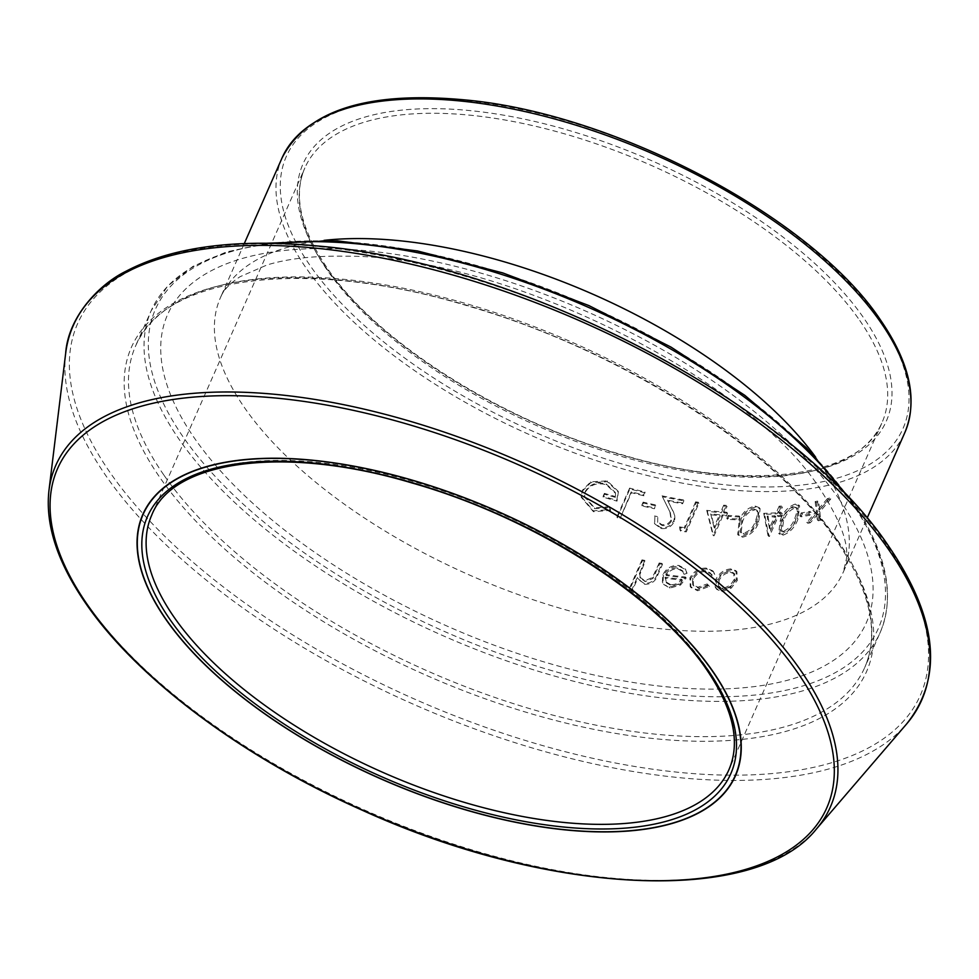 <?xml version="1.0" encoding="UTF-8"?>
<svg xmlns="http://www.w3.org/2000/svg" width="979" height="979" viewBox="0 0 979 979"><rect width="100%" height="100%" fill="white"/><g stroke="black" fill="none" stroke-linecap="round" stroke-linejoin="round"><path stroke-width="0.73" stroke-dasharray="4.89 3.67" d="M615.387 497.381A340.325 153.373 -156.2 0 1 604.508 494.211L603.211 497.148A340.325 153.373 -156.2 0 0 617.015 501.138L618.349 492.131L607.335 481.717L590.753 482.659L582.468 491.005L581.196 497.197L593.445 511.711L610.602 510.377L609.011 507.575L594.645 508.737L584.439 496.891L585.356 492.094C590.031 484.776 597.019 482.329 606.295 484.74L615.583 493.453L615.387 497.381L615.583 493.453M645.198 492.865A340.325 153.373 -156.2 0 1 629.852 488.974L617.198 517.671A340.325 153.373 -156.2 0 0 620.111 518.442L631.467 492.682A340.325 153.373 -156.2 0 0 643.901 495.802L644.916 491.972L643.607 494.921A338.661 152.626 -156.2 0 1 631.247 491.813L620.111 518.442M655.771 505.8A340.325 153.373 -156.2 0 1 643.46 503.022L642.151 505.959A340.325 153.373 -156.2 0 0 654.474 508.737L655.416 504.895L654.474 508.737M654.902 516.875L654.657 523.802L654.902 516.875A340.325 153.373 -156.2 0 0 657.753 517.463L657.655 522.345L657.753 517.463M654.657 523.802L661.009 528.489C666.993 529.162 671.398 526.886 674.237 521.672C675.461 517.573 674.874 513.755 672.451 510.243L667.935 501.077A340.325 153.373 -156.2 0 0 682.559 503.781L683.856 500.832L683.391 499.914L682.094 502.851A338.661 152.626 -156.2 0 1 667.531 500.171L672.01 509.325C674.409 512.837 674.996 516.643 673.772 520.742C670.933 525.968 666.54 528.244 660.58 527.583L654.278 522.908M672.634 510.622L672.01 509.325L672.634 510.622M662.44 496.745L670.382 512.874L662.44 496.745A340.325 153.373 -156.2 0 0 683.856 500.832M670.382 512.874L671.533 520.95C669.452 524.511 666.32 526.029 662.159 525.527L657.655 522.345M698.933 503.194A340.325 153.373 -156.2 0 1 696.179 502.79L684.81 528.55A340.325 153.373 -156.2 0 1 680.075 527.828L680.589 531.059A340.325 153.373 -156.2 0 0 686.267 531.891L698.933 503.194L698.382 502.251L685.716 530.961L686.267 531.891M727.507 513.241A340.325 153.373 -156.2 0 1 724.117 512.984L727.042 506.351A340.325 153.373 -156.2 0 1 724.399 506.131L721.474 512.751A340.325 153.373 -156.2 0 1 707.315 511.283L713.52 535.746A340.325 153.373 -156.2 0 0 714.058 535.794L722.82 515.921A340.325 153.373 -156.2 0 0 726.21 516.19L727.507 513.241L726.797 512.286L725.5 515.235A338.661 152.626 -156.2 0 1 722.135 514.966L713.373 534.84L714.058 535.794M739.879 516.985A340.325 153.373 -156.2 0 1 728.817 516.374L727.519 519.311A340.325 153.373 -156.2 0 0 738.582 519.922L739.879 516.985L739.108 516.031L737.811 518.968L738.582 519.922M739.965 521.844L738.484 535.391L742.669 537.165C750.501 535.329 755.874 530.288 758.786 522.052L760.083 508.615L755.984 506.987C748.152 508.688 742.816 513.632 739.965 521.844L739.182 520.877L737.689 534.448L741.849 536.198C749.645 534.375 755.005 529.333 757.917 521.097L759.227 507.648L755.152 506.033C747.356 507.734 742.033 512.69 739.182 520.877M782.441 513.412A340.325 153.373 -156.2 0 1 779.48 513.62L782.405 507A340.325 153.373 -156.2 0 1 780.079 507.146L777.167 513.779A340.325 153.373 -156.2 0 1 764.623 514.293L768.956 536.468A340.325 153.373 -156.2 0 0 769.421 536.443L778.183 516.569A340.325 153.373 -156.2 0 0 781.144 516.349L782.441 513.412L781.475 512.458L780.177 515.395A338.661 152.626 -156.2 0 1 777.228 515.615L768.466 535.489L769.421 536.443M781.328 520.938L779.651 534.277L783.016 535.183C790.041 532.527 795.046 527.13 798.044 518.968L799.623 505.813L796.331 505.005C789.27 507.514 784.277 512.825 781.328 520.938L780.349 519.984L778.66 533.335L782.001 534.24C788.988 531.585 793.981 526.188 796.979 518.026L798.57 504.858L795.303 504.063C788.279 506.571 783.286 511.87 780.349 519.984M811.175 512.25A340.325 153.373 -156.2 0 1 802.278 513.865L800.969 516.802A340.325 153.373 -156.2 0 0 809.878 515.199L811.175 512.25L810.061 511.319L808.764 514.269L809.878 515.199M830.779 498.96A340.325 153.373 -156.2 0 1 828.54 499.584L819.643 509.961L818.677 501.994A340.325 153.373 -156.2 0 1 816.266 502.508L817.538 512.384L807.883 523.3A340.325 153.373 -156.2 0 0 810.282 522.786L817.759 514.256L818.468 520.779A340.325 153.373 -156.2 0 0 820.72 520.155L819.864 511.821L830.779 498.96L829.592 498.042L818.701 510.891L819.533 519.249A338.661 152.626 -156.2 0 1 817.294 519.861L816.596 513.326L809.144 521.856L810.282 522.786M662.477 564.357A340.325 153.373 -156.2 0 1 659.687 563.904L652.907 578.491L645.198 581.612L640.339 578.063L639.85 574.624L645.234 561.334A340.325 153.373 -156.2 0 1 642.408 560.783L629.424 590.215A340.325 153.373 -156.2 0 0 632.25 590.765L637.733 578.344L644.561 584.267C651.219 584.451 655.624 581.379 657.753 575.065L662.477 564.357L661.963 563.427L657.239 574.135C655.11 580.449 650.729 583.521 644.096 583.349L638.198 579.507M686.181 577.965A340.325 153.373 -156.2 0 1 666.393 575.542C668.914 570.879 672.769 568.664 677.933 568.909L683.122 571.675L684.101 574.281L687.025 573.339L685.851 569.79L679.414 566.376C672.218 566.009 666.883 569.105 663.419 575.64L662.918 583.019L663.554 584.39L669.905 588.098L680.589 585.001L686.181 577.965L685.533 577.023L679.964 584.059L669.318 587.155L663.554 584.39M709.469 586.348L707.927 584.916L698.651 588.171L693.438 585.699L693.132 579.25C696.106 574.061 700.389 571.516 705.969 571.614L711.011 573.902L711.978 575.713L714.743 574.392L713.569 571.822L707.058 569.032C699.899 568.897 694.405 572.152 690.587 578.785L690.905 587.473L697.697 590.753L709.469 586.348L707.168 583.961L697.917 587.216L692.765 584.769L692.447 578.308C695.42 573.107 699.679 570.561 705.247 570.659L710.24 572.923L711.219 574.759L713.972 573.437L712.798 570.855L706.336 568.077C699.202 567.955 693.732 571.21 689.914 577.843L690.232 586.543L696.975 589.799L708.698 585.393M722.196 591.585L731.289 588.073L737.273 580.547L736.881 571.699L731.778 569.876C725.133 570.365 720.03 573.902 716.469 580.51L716.004 588.024L716.909 589.493L722.196 591.585L721.352 590.631L730.407 587.106L736.379 579.592L735.988 570.72L730.934 568.921C724.325 569.411 719.235 572.948 715.686 579.544L715.196 587.057L716.114 588.55L721.352 590.631M731.289 588.073L730.407 587.106M737.273 580.547L736.379 579.592M731.778 569.876L730.934 568.921M716.469 580.51L715.686 579.544M716.004 588.024L715.196 587.057M718.194 579.605C720.899 574.575 724.754 571.871 729.783 571.491L733.748 572.984L733.981 579.629C731.325 584.72 727.495 587.522 722.478 588.061L718.574 586.482L718.194 579.605L719.002 580.559C721.707 575.53 725.574 572.825 730.628 572.458L734.629 573.951L734.862 580.584C732.206 585.675 728.364 588.489 723.322 589.015L719.381 587.424L719.002 580.559M729.783 571.491L730.628 572.458M733.981 579.629L734.862 580.584M722.478 588.061L723.322 589.015M707.927 584.916L707.168 583.961M698.651 588.171L697.917 587.216M693.132 579.25L692.447 578.308M705.969 571.614L705.247 570.659M711.978 575.713L711.219 574.759M714.743 574.392L713.972 573.437M707.058 569.032L706.336 568.077M690.587 578.785L689.914 577.843M697.697 590.753L696.975 589.799M687.025 573.339L685.214 568.836L678.826 565.434C671.667 565.079 666.344 568.163 662.881 574.697L662.367 582.077L663.016 583.472M679.414 566.376L678.826 565.434M663.419 575.64L662.881 574.697M662.918 583.019L662.367 582.077M669.905 588.098L669.318 587.155M680.589 585.001L679.964 584.059M666.393 575.542L665.842 574.612A338.661 152.626 -156.2 0 0 685.533 577.023M665.842 574.612C668.363 569.937 672.206 567.722 677.346 567.967L682.498 570.72L683.477 573.339L686.377 572.385M677.933 568.909L677.346 567.967M684.101 574.281L683.477 573.339M670.591 584.598L665.622 581.673L666.32 582.823L665.549 578.161A340.325 153.373 -156.2 0 0 682.363 580.266C679.414 584.145 675.694 585.907 671.178 585.54L666.32 582.823L664.998 577.218A338.661 152.626 -156.2 0 0 681.727 579.323C678.79 583.203 675.082 584.965 670.591 584.598L671.178 585.54M664.998 577.218L665.549 578.161M681.727 579.323L682.363 580.266M632.25 590.765L631.834 589.847L637.317 577.426L637.794 578.613M637.733 578.344L637.317 577.426M644.561 584.267L644.096 583.349M659.687 563.904L659.197 562.974A338.661 152.626 -156.2 0 0 661.963 563.427M659.197 562.974L652.418 577.561L644.733 580.694L639.911 577.157L639.422 573.706L644.818 560.416L645.234 561.334M652.907 578.491L652.418 577.561M645.198 581.612L644.733 580.694M639.85 574.624L639.422 573.706M642.408 560.783L641.991 559.866A338.661 152.626 -156.2 0 0 644.818 560.416M641.991 559.866L629.007 589.309A338.661 152.626 -156.2 0 0 631.834 589.847M629.424 590.215L629.007 589.309M817.759 514.256L816.596 513.326M818.468 520.779L817.294 519.861M820.72 520.155L819.533 519.249M819.864 511.821L818.701 510.891M828.54 499.584L827.353 498.666A338.661 152.626 -156.2 0 0 829.592 498.042M827.353 498.666L818.493 509.031L817.538 501.064L818.677 501.994M819.643 509.961L818.493 509.031M816.266 502.508L815.152 501.578A338.661 152.626 -156.2 0 0 817.538 501.064M815.152 501.578L816.388 511.466L806.757 522.37A338.661 152.626 -156.2 0 0 809.144 521.856M817.538 512.384L816.388 511.466M807.883 523.3L806.757 522.37M802.278 513.865L801.201 512.923A338.661 152.626 -156.2 0 0 810.061 511.319M801.201 512.923L799.904 515.86A338.661 152.626 -156.2 0 0 808.764 514.269M800.969 516.802L799.904 515.86M783.016 535.183L782.001 534.24M798.044 518.968L796.979 518.026M796.331 505.005L795.303 504.063M794.079 507L796.368 507.599L797.114 511.258L794.838 518.344C792.562 524.695 788.744 529.003 783.371 531.279L781.022 530.618L782.588 519.788C784.791 513.424 788.609 509.166 794.079 507L797.408 508.554L798.154 512.201L795.89 519.286C793.614 525.637 789.784 529.957 784.387 532.233L782.025 531.56L783.592 520.742C785.77 514.379 789.612 510.108 795.107 507.942M797.114 511.258L798.154 512.201M794.838 518.344L795.89 519.286M783.371 531.279L784.387 532.233M778.183 516.569L777.228 515.615M781.144 516.349L780.177 515.395M779.48 513.62L778.525 512.666A338.661 152.626 -156.2 0 0 781.475 512.458M778.525 512.666L781.45 506.045L782.405 507M780.079 507.146L779.137 506.192A338.661 152.626 -156.2 0 0 781.45 506.045M779.137 506.192L776.212 512.825L777.167 513.779M764.623 514.293L763.73 513.326A338.661 152.626 -156.2 0 0 776.212 512.825M763.73 513.326L768.001 535.513A338.661 152.626 -156.2 0 0 768.466 535.489M768.956 536.468L768.001 535.513M769.421 528.232L767.132 516.141A338.661 152.626 -156.2 0 0 774.915 515.762L769.421 528.232L770.363 529.186L768.038 517.096A340.325 153.373 -156.2 0 0 775.87 516.716L770.363 529.186M767.132 516.141L768.038 517.096M774.915 515.762L775.87 516.716M742.669 537.165L741.849 536.198M758.786 522.052L757.917 521.097M755.984 506.987L755.152 506.033M753.94 508.97L756.804 510.181L757.636 513.926L755.482 521.134C753.279 527.546 749.192 531.585 743.232 533.261L740.271 531.952L741.703 520.975C743.807 514.526 747.883 510.524 753.94 508.97L757.66 511.148L758.492 514.881L756.351 522.088C754.136 528.513 750.049 532.552 744.052 534.216L741.066 532.906L742.486 521.929C744.591 515.48 748.678 511.479 754.76 509.937M757.636 513.926L758.492 514.881M755.482 521.134L756.351 522.088M743.232 533.261L744.052 534.216M728.817 516.374L728.107 515.419A338.661 152.626 -156.2 0 0 739.108 516.031M728.107 515.419L726.81 518.368A338.661 152.626 -156.2 0 0 737.811 518.968M727.519 519.311L726.81 518.368M722.82 515.921L722.135 514.966M726.21 516.19L725.5 515.235M724.117 512.984L723.432 512.029A338.661 152.626 -156.2 0 0 726.797 512.286M723.432 512.029L726.357 505.409L727.042 506.351M724.399 506.131L723.726 505.176A338.661 152.626 -156.2 0 0 726.357 505.409M723.726 505.176L720.801 511.809L721.474 512.751M707.315 511.283L706.716 510.34A338.661 152.626 -156.2 0 0 720.801 511.809M706.716 510.34L712.847 534.791A338.661 152.626 -156.2 0 0 713.373 534.84M713.52 535.746L712.847 534.791M714.009 527.216L710.693 513.889A338.661 152.626 -156.2 0 0 719.504 514.746L714.009 527.216L714.682 528.158L711.317 514.832A340.325 153.373 -156.2 0 0 720.177 515.7L714.682 528.158M710.693 513.889L711.317 514.832M719.504 514.746L720.177 515.7M696.179 502.79L695.641 501.86A338.661 152.626 -156.2 0 0 698.382 502.251M695.641 501.86L684.272 527.62L684.81 528.55M680.075 527.828L679.561 526.898A338.661 152.626 -156.2 0 0 684.272 527.62M679.561 526.898L680.062 530.128A338.661 152.626 -156.2 0 0 685.716 530.961M680.589 531.059L680.062 530.128M661.009 528.489L660.58 527.583M674.237 521.672L673.772 520.742M667.935 501.077L667.531 500.171M682.559 503.781L682.094 502.851M662.073 495.839A338.661 152.626 -156.2 0 0 683.391 499.914M669.477 511.075L669.049 510.157M669.881 511.833L671.08 520.033C668.987 523.594 665.879 525.111 661.731 524.609L657.264 521.452M671.533 520.95L671.08 520.033M662.159 525.527L661.731 524.609M654.523 515.97A338.661 152.626 -156.2 0 0 657.362 516.557M643.46 503.022L643.154 502.129A338.661 152.626 -156.2 0 0 655.416 504.895M643.154 502.129L641.857 505.078A338.661 152.626 -156.2 0 0 654.119 507.832M642.151 505.959L641.857 505.078M631.467 492.682L631.247 491.813M643.901 495.802L643.607 494.921M629.852 488.974L629.644 488.105A338.661 152.626 -156.2 0 0 644.916 491.972M629.644 488.105L616.978 516.802A338.661 152.626 -156.2 0 0 619.878 517.573M617.198 517.671L616.978 516.802M609.011 507.575L608.852 506.718L594.547 507.905L584.414 496.096L585.332 491.287C590.007 483.956 596.957 481.497 606.197 483.907L615.412 492.572M594.645 508.737L594.547 507.905M585.356 492.094L585.332 491.287M606.295 484.74L606.197 483.907M604.508 494.211L604.398 493.367A338.661 152.626 -156.2 0 0 615.228 496.524M604.398 493.367L603.101 496.316A338.661 152.626 -156.2 0 0 616.831 500.281L618.177 491.238L607.237 480.885L590.729 481.852L582.456 490.198L581.183 496.414L593.347 510.879L610.431 509.521L608.852 506.718M603.211 497.148L603.101 496.316M617.015 501.138L616.831 500.281M607.335 481.717L607.237 480.885M590.753 482.659L590.729 481.852M582.468 491.005L582.456 490.198M593.445 511.711L593.347 510.879M610.602 510.377L610.431 509.521M859.758 320.488A315.422 142.151 23.8 0 1 882.055 422.536A315.422 142.151 23.8 0 1 629.13 458.576A315.422 142.151 23.8 0 1 327.145 270.02A315.422 142.151 23.8 0 1 304.848 167.96A315.422 142.151 23.8 0 1 557.773 131.932A315.422 142.151 23.8 0 1 859.758 320.488M325.542 267.047A318.75 143.644 -156.2 0 0 721.119 474.668A318.75 143.644 -156.2 0 0 863.759 318.04A318.75 143.644 -156.2 0 0 468.17 110.419A318.75 143.644 -156.2 0 0 325.542 267.047M728.951 769.665A315.422 142.151 -156.2 0 0 706.654 667.617A315.422 142.151 -156.2 0 0 404.67 479.061A315.422 142.151 -156.2 0 0 151.745 515.089L304.848 167.96C293.064 195.274 300.467 228.572 327.072 267.867C376.903 341.757 500.967 420.542 621.91 454.697C749.216 492.89 861.067 477.177 882.055 422.536L728.951 769.665M816.388 829.042A423.271 190.746 23.8 0 1 464.291 847.545A423.271 190.746 23.8 0 1 85.724 602.33A423.271 190.746 23.8 0 1 48.95 490.552M887.757 546.331A460.509 207.524 23.8 0 1 681.678 772.615A460.509 207.524 23.8 0 1 110.162 472.661A460.509 207.524 23.8 0 1 316.241 246.378A460.509 207.524 23.8 0 1 887.757 546.331M65.666 353.358A463.716 208.98 -156.2 0 0 105.952 475.818A463.716 208.98 -156.2 0 0 520.681 744.456A463.716 208.98 -156.2 0 0 906.432 724.179M163.774 474.913A398.429 179.549 23.8 0 1 135.604 346.003A398.429 179.549 23.8 0 1 455.088 300.492A398.429 179.549 23.8 0 1 836.543 538.658A398.429 179.549 23.8 0 1 864.702 667.568A398.429 179.549 23.8 0 1 545.23 713.079A398.429 179.549 23.8 0 1 163.774 474.913M838.146 541.632A401.757 181.054 -156.2 0 0 339.554 279.945A401.757 181.054 -156.2 0 0 159.773 477.36A401.757 181.054 -156.2 0 0 658.365 739.047A401.757 181.054 -156.2 0 0 838.146 541.632M850.482 500.416A395.112 178.056 23.8 0 1 673.674 694.576A395.112 178.056 23.8 0 1 183.318 437.209A395.112 178.056 23.8 0 1 360.125 243.061A395.112 178.056 23.8 0 1 850.482 500.416M276.066 243.367A398.429 179.549 -156.2 0 0 151.158 310.747A398.429 179.549 -156.2 0 0 179.328 439.657A398.429 179.549 -156.2 0 0 560.783 677.823A398.429 179.549 -156.2 0 0 880.256 632.312A398.429 179.549 -156.2 0 0 852.085 503.402A398.429 179.549 -156.2 0 0 845.783 494.64M879.166 319.497A337.009 151.867 23.8 0 1 728.364 485.094A337.009 151.867 23.8 0 1 310.123 265.578A337.009 151.867 23.8 0 1 460.925 99.98A337.009 151.867 23.8 0 1 879.166 319.497M282.062 157.913A340.325 153.373 -156.2 0 0 306.121 268.026A340.325 153.373 -156.2 0 0 631.957 471.462A340.325 153.373 -156.2 0 0 904.841 432.596M815.678 457.217A340.325 153.373 23.8 0 1 819.178 462.137A340.325 153.373 23.8 0 1 843.237 572.25A340.325 153.373 23.8 0 1 570.353 611.129A340.325 153.373 23.8 0 1 244.53 407.692A340.325 153.373 23.8 0 1 220.471 297.579A340.325 153.373 23.8 0 1 324 240.369M839.272 499.363A381.834 172.071 -156.2 0 0 365.4 250.648A381.834 172.071 -156.2 0 0 194.54 438.274A381.834 172.071 -156.2 0 0 668.4 686.989A381.834 172.071 -156.2 0 0 839.272 499.363M657.753 575.065L657.239 574.135M655.343 573.767L654.841 572.837M641.894 568.909L641.465 568.004M782.588 519.788L783.592 520.742M741.703 520.975L742.486 521.929M266.986 243.22L226.369 251.97L192.973 266.349L167.642 286.101L151.158 310.747L135.604 346.003C162.893 275.405 307.577 256.559 470.373 306.708C621.212 350.592 774.401 448.676 836.617 540.812C870.294 590.447 879.656 632.703 864.702 667.568L880.256 632.312C895.748 594.926 886.338 551.238 852.011 501.236M244.285 243.563L220.471 297.579C223.139 290.53 229.698 283.555 240.149 276.665L267.01 264.979C287.655 258.64 313.696 255.715 345.134 256.217C501.897 254.589 749.718 378.016 820.133 489.133C839.921 519.616 848.683 542.892 846.419 558.96L843.237 572.25L867.064 518.246M735.988 570.72L736.881 571.699M716.114 588.55L716.909 589.493M733.748 572.984L734.629 573.951M718.574 586.482L719.381 587.424M692.765 584.769L693.438 585.699M710.24 572.923L711.011 573.902M712.798 570.855L713.569 571.822M690.232 586.543L690.905 587.473M685.214 568.836L685.851 569.79M682.498 570.72L683.122 571.675M639.911 577.157L640.339 578.063M798.57 504.858L799.623 505.813M779.651 534.277L778.66 533.335M796.368 507.599L797.408 508.554M781.022 530.618L782.025 531.56M759.227 507.648L760.083 508.615M738.484 535.391L737.689 534.448M756.804 510.181L757.66 511.148M740.271 531.952L741.066 532.906M584.414 496.096L584.439 496.891M618.177 491.238L618.349 492.131M581.183 496.414L581.196 497.197"/><path stroke-width="1.47" d="M174.054 617.149A315.422 142.151 -156.2 0 0 476.039 805.705A315.422 142.151 -156.2 0 0 728.951 769.665C740.736 742.363 733.332 709.065 706.728 669.771C656.897 595.881 532.833 517.083 411.89 482.941C284.583 444.747 172.732 460.46 151.745 515.089A315.422 142.151 -156.2 0 0 174.054 617.149M708.258 670.591A318.75 143.644 23.8 0 1 565.629 827.218A318.75 143.644 23.8 0 1 170.052 619.597A318.75 143.644 23.8 0 1 312.68 462.969A318.75 143.644 23.8 0 1 708.258 670.591M165.965 619.205A323.584 145.822 -156.2 0 0 567.551 829.972A323.584 145.822 -156.2 0 0 712.345 670.97A323.584 145.822 -156.2 0 0 310.759 460.203A323.584 145.822 -156.2 0 0 165.965 619.205M712.59 670.994A323.865 145.957 23.8 0 1 567.661 830.131A323.865 145.957 23.8 0 1 165.732 619.181A323.865 145.957 23.8 0 1 310.649 460.032A323.865 145.957 23.8 0 1 712.59 670.994M87.302 604.569A420.358 189.436 -156.2 0 0 608.987 878.371A420.358 189.436 -156.2 0 0 797.09 671.814A420.358 189.436 -156.2 0 0 275.405 398.012A420.358 189.436 -156.2 0 0 87.302 604.569M800.443 670.04A423.271 190.746 23.8 0 1 816.388 829.042L906.432 724.179A463.716 208.98 -156.2 0 0 888.956 550.002A463.716 208.98 -156.2 0 0 416.014 265.358A463.716 208.98 -156.2 0 0 65.666 353.358L48.95 490.552A423.271 190.746 23.8 0 1 368.74 410.225A423.271 190.746 23.8 0 1 800.443 670.04M282.062 157.913C307.039 109.856 368.728 90.582 467.154 100.115C617.639 114.433 813.427 218.537 880.708 320.317C910.078 363.074 918.118 400.497 904.841 432.596A340.325 153.373 -156.2 0 0 880.782 322.47A340.325 153.373 -156.2 0 0 554.958 119.046A340.325 153.373 -156.2 0 0 282.062 157.913L244.285 243.563M324 240.369A340.325 153.373 23.8 0 1 815.678 457.217M845.783 494.64A398.429 179.549 -156.2 0 0 276.066 243.367M48.95 490.552C45.144 524.781 57.504 562.521 86.017 603.774C137.341 678.606 242.645 757.244 361.985 810.098C549.745 895.773 755.751 905.489 816.388 829.042M65.666 353.358C68.077 317.49 98.426 284.669 125.924 271.281C172.549 246.72 236.502 238.301 317.783 246.01C523.802 263.07 796.588 406.664 889.287 547.151C937.845 618.765 943.56 677.774 906.432 724.179M852.011 501.236L806.268 447.66L744.848 395.357L671.056 347.129L588.893 305.57L502.79 272.921L417.433 250.954L337.4 240.858L266.986 243.22M904.841 432.596L867.064 518.246"/></g></svg>
